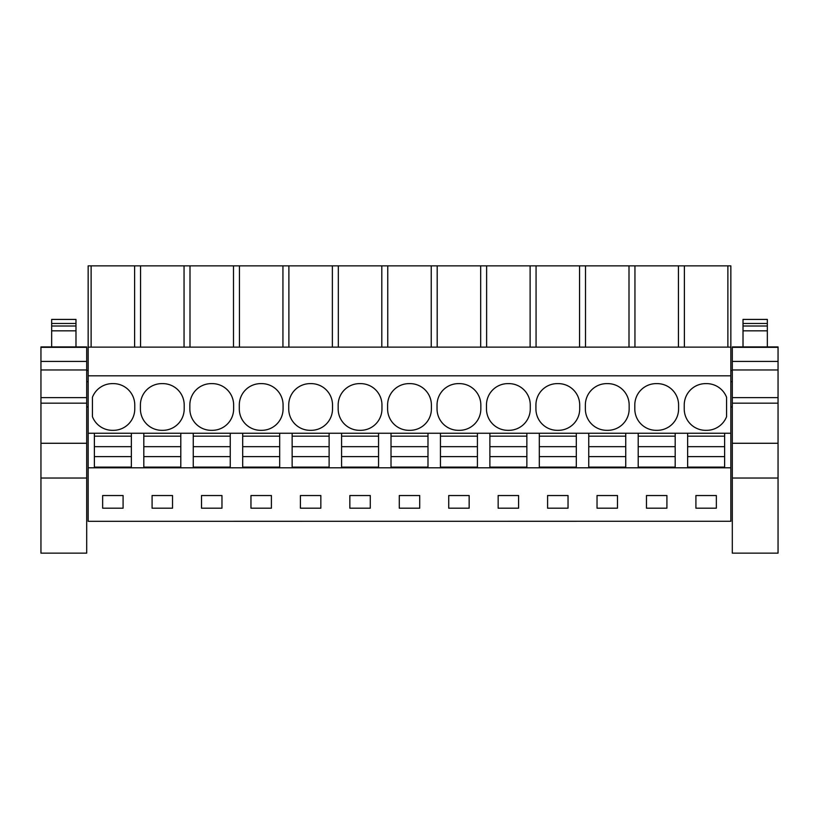 <?xml version="1.0" encoding="UTF-8"?>
<svg xmlns="http://www.w3.org/2000/svg" width="819" height="819" viewBox="0 0 819 819"><rect width="100%" height="100%" fill="white"/><g stroke="black" fill="none" stroke-linecap="round" stroke-linejoin="round"><path stroke-width="1.23" d="M88.155 521.324L730.845 521.273L88.155 521.324M184.05 347.123L184.05 265.858L88.155 265.858L88.155 521.273M88.155 467.803L730.845 467.803L730.845 521.273M123.085 508.189L123.085 495.536L102.651 495.536L102.651 508.189L123.085 508.189M568.038 508.189L568.038 495.536L547.594 495.536L547.594 508.189L568.038 508.189M597.031 495.536L597.031 508.189L617.475 508.189L617.475 495.536L597.031 495.536M250.962 495.536L250.962 508.189L271.406 508.189L271.406 495.536L250.962 495.536M320.843 508.189L320.843 495.536L300.409 495.536L300.409 508.189L320.843 508.189M152.088 495.536L152.088 508.189L172.522 508.189L172.522 495.536L152.088 495.536M201.525 495.536L201.525 508.189L221.969 508.189L221.969 495.536L201.525 495.536M469.154 508.189L469.154 495.536L448.72 495.536L448.72 508.189L469.154 508.189M498.157 495.536L498.157 508.189L518.591 508.189L518.591 495.536L498.157 495.536M370.28 508.189L370.28 495.536L349.846 495.536L349.846 508.189L370.28 508.189M399.283 495.536L399.283 508.189L419.717 508.189L419.717 495.536L399.283 495.536M646.478 495.536L646.478 508.189L666.912 508.189L666.912 495.536L646.478 495.536M695.915 495.536L695.915 508.189L716.349 508.189L716.349 495.536L695.915 495.536M88.155 433.251L94.38 433.251L94.38 446.672L131.357 446.672L131.357 456.613L131.357 433.251L94.38 433.251M94.38 467.803L94.38 467.117L131.357 467.117L131.357 467.803M131.357 467.117L131.357 456.613L94.38 456.613L94.38 446.672L94.38 467.117M131.357 433.251L730.845 433.251L730.845 467.803M88.155 375.829L730.845 375.829L730.845 433.251M112.387 430.333L113.36 430.333A21.407 21.407 0 0 0 134.766 408.916L134.766 405.026A21.407 21.407 0 0 0 113.36 383.62L112.387 383.62A21.407 21.407 0 0 0 92.434 397.256L92.434 416.687A21.407 21.407 0 0 0 112.387 430.333M558.302 430.333A21.407 21.407 0 0 0 579.709 408.916L579.709 405.026A21.407 21.407 0 0 0 558.302 383.62L557.329 383.62A21.407 21.407 0 0 0 535.923 405.026L535.923 408.916A21.407 21.407 0 0 0 557.329 430.333L558.302 430.333M607.739 430.333A21.407 21.407 0 0 0 629.156 408.916L629.156 405.026A21.407 21.407 0 0 0 607.739 383.62L606.766 383.62A21.407 21.407 0 0 0 585.36 405.026L585.36 408.916A21.407 21.407 0 0 0 606.766 430.333L607.739 430.333M260.698 383.62A21.407 21.407 0 0 0 239.291 405.026L239.291 408.916A21.407 21.407 0 0 0 260.698 430.333L261.671 430.333A21.407 21.407 0 0 0 283.077 408.916L283.077 405.026A21.407 21.407 0 0 0 261.671 383.62L260.698 383.62M310.135 383.62A21.407 21.407 0 0 0 288.728 405.026L288.728 408.916A21.407 21.407 0 0 0 310.135 430.333L311.107 430.333A21.407 21.407 0 0 0 332.524 408.916L332.524 405.026A21.407 21.407 0 0 0 311.107 383.62L310.135 383.62M161.824 383.62L162.797 383.62A21.407 21.407 0 0 1 184.203 405.026L184.203 408.916A21.407 21.407 0 0 1 162.797 430.333L161.824 430.333A21.407 21.407 0 0 1 140.407 408.916L140.407 405.026A21.407 21.407 0 0 1 161.824 383.62M211.261 383.62L212.234 383.62A21.407 21.407 0 0 1 233.64 405.026L233.64 408.916A21.407 21.407 0 0 1 212.234 430.333L211.261 430.333A21.407 21.407 0 0 1 189.844 408.916L189.844 405.026A21.407 21.407 0 0 1 211.261 383.62M437.039 408.916L437.039 405.026A21.407 21.407 0 0 1 458.456 383.62L459.428 383.62A21.407 21.407 0 0 1 480.835 405.026L480.835 408.916A21.407 21.407 0 0 1 459.428 430.333L458.456 430.333A21.407 21.407 0 0 1 437.039 408.916M486.476 408.916L486.476 405.026A21.407 21.407 0 0 1 507.893 383.62L508.865 383.62A21.407 21.407 0 0 1 530.272 405.026L530.272 408.916A21.407 21.407 0 0 1 508.865 430.333L507.893 430.333A21.407 21.407 0 0 1 486.476 408.916M359.572 383.62A21.407 21.407 0 0 0 338.165 405.026L338.165 408.916A21.407 21.407 0 0 0 359.572 430.333L360.544 430.333A21.407 21.407 0 0 0 381.961 408.916L381.961 405.026A21.407 21.407 0 0 0 360.544 383.62L359.572 383.62M409.009 383.62A21.407 21.407 0 0 0 387.602 405.026L387.602 408.916A21.407 21.407 0 0 0 409.009 430.333L409.991 430.333A21.407 21.407 0 0 0 431.398 408.916L431.398 405.026A21.407 21.407 0 0 0 409.991 383.62L409.009 383.62M678.593 405.026A21.407 21.407 0 0 0 657.176 383.62L656.203 383.62A21.407 21.407 0 0 0 634.797 405.026L634.797 408.916A21.407 21.407 0 0 0 656.203 430.333L657.176 430.333A21.407 21.407 0 0 0 678.593 408.916L678.593 405.026M726.566 397.256A21.407 21.407 0 0 0 706.613 383.62L705.64 383.62A21.407 21.407 0 0 0 684.234 405.026L684.234 408.916A21.407 21.407 0 0 0 705.64 430.333L706.613 430.333A21.407 21.407 0 0 0 726.566 416.687L726.566 397.256M88.155 347.123L730.845 347.123L730.845 375.829M91.124 265.858L91.124 347.123M184.05 265.858L189.998 265.858L189.998 347.123M233.487 347.123L233.487 265.858L189.998 265.858M233.487 265.858L239.435 265.858L239.435 347.123M282.934 347.123L282.934 265.858L239.435 265.858M282.934 265.858L288.882 265.858L288.882 347.123M332.371 347.123L332.371 265.858L288.882 265.858M332.371 265.858L338.319 265.858L338.319 347.123M381.808 347.123L381.808 265.858L338.319 265.858M381.808 265.858L387.756 265.858L387.756 347.123M431.244 347.123L431.244 265.858L387.756 265.858M431.244 265.858L437.192 265.858L437.192 347.123M480.681 347.123L480.681 265.858L437.192 265.858M480.681 265.858L486.629 265.858L486.629 347.123M530.118 347.123L530.118 265.858L486.629 265.858M530.118 265.858L536.066 265.858L536.066 347.123M579.565 347.123L579.565 265.858L536.066 265.858M579.565 265.858L585.513 265.858L585.513 347.123M629.002 347.123L629.002 265.858L585.513 265.858M629.002 265.858L634.95 265.858L634.95 347.123M730.845 347.123L730.845 265.858L634.95 265.858M88.155 406.971L86.691 406.971M88.155 381.674L86.691 381.674M40.95 398.843L40.95 371.314M88.155 370.475L86.691 370.475M143.816 467.803L143.816 467.117L180.794 467.117L180.794 467.803M143.816 467.117L143.816 446.672L180.794 446.672L180.794 456.613L180.794 433.251M180.794 467.117L180.794 456.613L143.816 456.613L143.816 433.251M140.561 265.858L140.561 347.123M134.613 265.858L134.613 347.123M727.876 265.858L727.876 347.123M724.62 467.803L724.62 433.251M732.309 381.674L730.845 381.674M732.309 406.971L730.845 406.971M732.309 370.475L730.845 370.475M778.05 398.843L778.05 371.314M684.387 347.123L684.387 265.858M678.439 265.858L678.439 347.123M675.184 467.803L675.184 433.251M687.643 467.803L687.643 467.117L724.62 467.117M687.643 433.251L687.643 456.613L687.643 446.672L724.62 446.672L724.62 456.613L687.643 456.613L687.643 467.117M193.253 467.803L193.253 467.117L230.241 467.117L230.241 467.803M193.253 467.117L193.253 446.672L230.241 446.672L230.241 456.613L230.241 433.251M230.241 467.117L230.241 456.613L193.253 456.613L193.253 433.251M242.69 467.803L242.69 467.117L279.678 467.117L279.678 467.803M242.69 467.117L242.69 446.672L279.678 446.672L279.678 456.613L279.678 433.251M279.678 467.117L279.678 456.613L242.69 456.613L242.69 433.251M292.137 467.803L292.137 467.117L329.115 467.117L329.115 467.803M292.137 467.117L292.137 446.672L329.115 446.672L329.115 456.613L329.115 433.251M329.115 467.117L329.115 456.613L292.137 456.613L292.137 433.251M341.574 467.803L341.574 467.117L378.552 467.117L378.552 467.803M341.574 467.117L341.574 446.672L378.552 446.672L378.552 456.613L378.552 433.251M378.552 467.117L378.552 456.613L341.574 456.613L341.574 433.251M391.011 467.803L391.011 467.117L427.989 467.117L427.989 467.803M391.011 467.117L391.011 446.672L427.989 446.672L427.989 456.613L427.989 433.251M427.989 467.117L427.989 456.613L391.011 456.613L391.011 433.251M440.448 467.803L440.448 467.117L477.426 467.117L477.426 467.803M440.448 467.117L440.448 446.672L477.426 446.672L477.426 456.613L477.426 433.251M477.426 467.117L477.426 456.613L440.448 456.613L440.448 433.251M489.885 467.803L489.885 467.117L526.863 467.117L526.863 467.803M489.885 467.117L489.885 446.672L526.863 446.672L526.863 456.613L526.863 433.251M526.863 467.117L526.863 456.613L489.885 456.613L489.885 433.251M539.322 467.803L539.322 467.117L576.31 467.117L576.31 467.803M539.322 467.117L539.322 446.672L576.31 446.672L576.31 456.613L576.31 433.251M576.31 467.117L576.31 456.613L539.322 456.613L539.322 433.251M588.759 467.803L588.759 467.117L625.747 467.117L625.747 467.803M588.759 467.117L588.759 446.672L625.747 446.672L625.747 456.613L625.747 433.251M625.747 467.117L625.747 456.613L588.759 456.613L588.759 433.251M638.206 467.803L638.206 467.117L675.184 467.117M638.206 433.251L638.206 456.613L638.206 446.672L675.184 446.672L675.184 456.613L638.206 456.613L638.206 467.117M94.38 436.169L131.357 436.169M143.816 436.169L180.794 436.169M193.253 436.169L230.241 436.169M242.69 436.169L279.678 436.169M292.137 436.169L329.115 436.169M341.574 436.169L378.552 436.169M391.011 436.169L427.989 436.169M440.448 436.169L477.426 436.169M489.885 436.169L526.863 436.169M539.322 436.169L576.31 436.169M588.759 436.169L625.747 436.169M638.206 436.169L675.184 436.169M687.643 436.169L724.62 436.169M51.658 326.003L51.658 330.825L75.983 330.825L75.983 326.003L51.658 326.003L51.658 319.42L75.983 319.42L75.983 323.464L51.658 323.464M51.658 330.825L51.658 346.928M75.983 330.825L75.983 346.928M75.983 326.003L75.983 323.464M86.691 397.624L40.95 397.624L40.95 346.928L86.691 346.928L86.691 553.142L40.95 553.142L40.95 443.274L86.691 443.274M40.95 397.624L40.95 443.274M743.017 326.003L743.017 330.825L767.342 330.825L767.342 326.003L743.017 326.003L743.017 319.42L767.342 319.42L767.342 323.464L743.017 323.464M743.017 330.825L743.017 346.928M767.342 330.825L767.342 346.928M767.342 326.003L767.342 323.464M778.05 397.624L732.309 397.624L732.309 346.928L778.05 346.928L778.05 553.142L732.309 553.142L732.309 443.274L778.05 443.274M732.309 397.624L732.309 443.274M40.95 478.03L86.691 478.03M40.95 403.163L86.691 403.163M40.95 369.963L86.691 369.963M40.95 361.425L86.691 361.425M40.95 347.348L86.691 347.348M732.309 478.03L778.05 478.03M732.309 403.163L778.05 403.163M732.309 369.963L778.05 369.963M732.309 361.425L778.05 361.425M732.309 347.348L778.05 347.348"/></g></svg>
